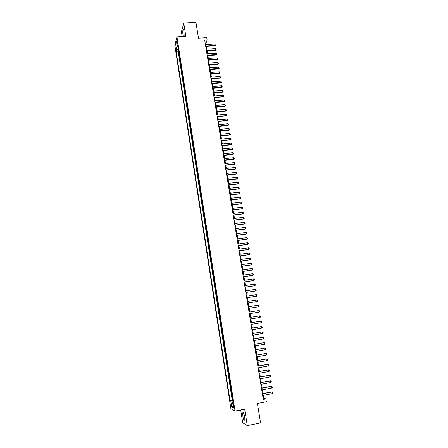 <?xml version="1.0" encoding="UTF-8"?>
<svg xmlns="http://www.w3.org/2000/svg" width="448" height="448" viewBox="0 0 448 448"><rect width="100%" height="100%" fill="white"/><g stroke="black" fill="none" stroke-linecap="round" stroke-linejoin="round"><path stroke-width="0.67" d="M244.759 417.385C244.031 413.638 243.365 412.076 242.76 412.686L242.855 416.276C243.578 420.011 244.244 421.579 244.86 420.98L244.759 417.385M184.167 36.439L183.999 31.601C183.68 29.781 183.355 29.12 183.03 29.63C182.678 30.806 182.672 32.682 183.014 35.252L183.266 36.49M234.063 406.358C233.778 404.824 233.514 404.191 233.285 404.449L233.33 405.955C233.621 407.49 233.884 408.122 234.114 407.87L234.063 406.358M240.705 409.97L242.704 422.733L247.274 425.6L260.562 422.912L257.426 403.491L266.358 401.75L265.899 398.938L263.799 398.115L263.351 395.354M174.832 45.338L230.882 408.666L235.06 411.074L176.96 36.859L174.832 45.338M176.96 36.859L185.836 36.338L183.742 23.05L181.434 31.864L182.168 36.557M183.742 23.05L195.938 22.4L198.481 38.175L206.746 37.682L207.122 39.99L204.697 40.135L263.278 399.448L265.899 398.938M178.993 52.332L178.758 53.183L178.332 50.434L178.69 50.411M179.273 54.169L179.043 55.014L179.402 54.992M179.043 55.014L179.469 57.764L179.704 56.93M180.421 61.538L180.18 62.362L179.754 59.601L180.113 59.578M181.138 66.164L180.897 66.97L180.466 64.204L180.83 64.182M181.854 70.795L181.614 71.596L181.182 68.818L181.546 68.796M182.577 75.443L182.33 76.227L181.899 73.444L182.263 73.422M183.299 80.102L183.053 80.875L182.616 78.086L182.98 78.058M184.022 84.773L183.77 85.529L183.338 82.734L183.702 82.706M184.75 89.454L184.498 90.199L184.061 87.399L184.425 87.371M185.478 94.153L185.22 94.881L184.789 92.07L185.153 92.042M186.211 98.857L185.948 99.579L185.511 96.757L185.881 96.729M186.939 103.578L186.682 104.283L186.239 101.461L186.609 101.427M187.678 108.315L187.41 109.004L186.973 106.17L187.337 106.142M188.412 113.058L188.143 113.736L187.706 110.897L188.07 110.863M189.151 117.818L188.882 118.479L188.44 115.634L188.804 115.601M189.89 122.59L189.616 123.239L189.174 120.383L189.543 120.35M190.635 127.372L190.361 128.01L189.913 125.143L190.282 125.11M191.374 132.171L191.1 132.793L190.652 129.92L191.022 129.886M192.125 136.976L191.845 137.586L191.397 134.708L191.766 134.674M192.87 141.803L192.59 142.397L192.142 139.507L192.511 139.474M193.62 146.636L193.334 147.218L192.886 144.323L193.256 144.284M194.376 151.486L194.085 152.051L193.637 149.15L194.006 149.111M195.126 156.346L194.835 156.901L194.387 153.989L194.757 153.95M195.882 161.218L195.591 161.756L195.138 158.838L195.507 158.805M196.644 166.107L196.347 166.634L195.894 163.705L196.263 163.666M197.406 171.007L197.103 171.517L196.65 168.582L197.019 168.543M198.167 175.924L197.865 176.417L197.406 173.477L197.781 173.438M198.929 180.852L198.626 181.328L198.167 178.382L198.542 178.338M199.696 185.791L199.388 186.256L198.929 183.299L199.304 183.26M200.463 190.747L200.155 191.195L199.696 188.233L200.071 188.188M201.236 195.714L200.922 196.151L200.463 193.178L200.838 193.133M202.009 200.698L201.695 201.113L201.23 198.134L201.606 198.089M202.782 205.694L202.468 206.097L202.003 203.106L202.378 203.062M203.56 210.7L203.241 211.086L202.776 208.09L203.151 208.046M204.338 215.723L204.014 216.098L203.549 213.091L203.924 213.046M205.122 220.758L204.792 221.116L204.327 218.103L204.702 218.058M205.906 225.809L205.576 226.15L205.106 223.126L205.481 223.082M206.69 230.871L206.36 231.202L205.89 228.166L206.265 228.122M207.48 235.95L207.144 236.264L206.674 233.223L207.049 233.173M208.27 241.041L207.928 241.338L207.458 238.291L207.833 238.241M209.059 246.148L208.718 246.428L208.247 243.37L208.622 243.32M209.854 251.266L209.513 251.53L209.037 248.466L209.412 248.416M210.65 256.402L210.302 256.648L209.826 253.579L210.207 253.523M211.45 261.548L211.098 261.783L210.622 258.703L211.002 258.647M212.251 266.711L211.898 266.93L211.417 263.838L211.798 263.788M213.058 271.891L212.699 272.087L212.218 268.99L212.598 268.934M213.858 277.082L213.5 277.262L213.018 274.159L213.399 274.103M214.67 282.285L214.306 282.453L213.819 279.339L214.2 279.283M215.477 287.504L215.113 287.655L214.626 284.536L215.006 284.474M216.289 292.74L215.919 292.874L215.438 289.744L215.818 289.688M217.106 297.993L216.731 298.11L216.244 294.969L216.625 294.907M217.924 303.257L217.543 303.358L217.056 300.205L217.437 300.149M218.742 308.532L218.361 308.622L217.874 305.458L218.254 305.402M220.388 319.138L220.002 319.189L219.509 316.008L219.867 315.952L218.691 310.727L219.072 310.666L218.714 308.538M220.002 319.189L220.382 319.127M220.718 321.266L220.326 321.311L220.825 324.492L221.206 324.43M221.542 326.598L221.155 326.62L221.648 329.818L222.034 329.75M222.37 331.94L221.978 331.951L222.477 335.154L222.858 335.087M223.205 337.299L222.807 337.294L223.306 340.502L223.692 340.441M224.039 342.675L223.636 342.647L224.14 345.873L224.521 345.806M224.874 348.068L224.47 348.023L224.974 351.254L225.355 351.187M225.714 353.472L225.305 353.41L225.809 356.647L226.195 356.58M226.554 358.893L226.145 358.814L226.649 362.062L227.035 361.995M227.399 364.33L226.985 364.23L227.489 367.489L227.875 367.422M228.245 369.779L227.825 369.667L228.334 372.932L228.721 372.865M229.09 375.25L228.67 375.116L229.18 378.392L229.566 378.319M229.942 380.733L229.522 380.582L230.031 383.869L230.418 383.796M230.793 386.232L230.367 386.058L230.882 389.357L231.269 389.284M231.65 391.748L231.218 391.558L231.734 394.862L232.126 394.789M176.938 42.112L177.475 43.943L177.464 41.703L176.926 39.872L176.938 42.112L177.514 42.078M233.184 401.626L232.495 401.89L233.29 402.304L177.817 44.75L177.397 46.351L178.114 46.676M232.495 401.89L233.453 408.089L231.745 407.131L230.798 401.01L230.031 400.618L176.109 51.302L176.506 49.756L175.728 44.716L176.607 41.255L177.397 46.351M178.332 50.434L178.136 51.173L232.221 400.198L232.977 400.31M232.506 397.275L232.075 397.068L232.59 400.383M232.165 395.063L231.734 394.862M231.308 389.536L230.882 389.357M230.451 384.031L230.031 383.869M229.6 378.538L229.18 378.392M228.754 373.061L228.334 372.932M227.903 367.601L227.489 367.489M227.058 362.152L226.649 362.062M226.218 356.72L225.809 356.647M225.378 351.305L224.974 351.254M224.538 345.906L224.14 345.873M223.703 340.525L223.306 340.502M222.869 335.154L222.477 335.154M222.04 329.801L221.648 329.818M221.211 324.464L220.825 324.492M218.691 310.727L219.044 310.654M217.874 305.458L218.249 305.368M217.056 300.205L217.431 300.093L217.078 297.998M216.244 294.969L216.614 294.84M215.438 289.744L215.802 289.598M214.626 284.536L214.99 284.374M213.819 279.339L214.183 279.16L213.836 277.094M213.018 274.159L213.377 273.963M212.218 268.99L212.57 268.783M211.417 263.838L211.77 263.614M210.622 258.703L210.969 258.457M209.826 253.579L210.174 253.322M209.037 248.466L209.378 248.192M208.247 243.37L208.583 243.079M207.458 238.291L207.794 237.983M206.674 233.223L207.004 232.898M205.89 228.166L206.22 227.83M205.106 223.126L205.436 222.774M204.327 218.103L204.652 217.734M203.549 213.091L203.874 212.705M202.776 208.09L203.095 207.693L202.765 205.716M202.003 203.106L202.317 202.692M201.23 198.134L201.544 197.708M200.463 193.178L200.771 192.73M199.696 188.233L200.004 187.774M198.929 183.299L199.237 182.829M198.167 178.382L198.47 177.895M197.406 173.477L197.708 172.973M196.65 168.582L196.946 168.067M195.894 163.705L196.19 163.173M195.138 158.838L195.429 158.295M194.387 153.989L194.673 153.429M193.637 149.15L193.922 148.574M192.886 144.323L193.172 143.735M192.142 139.507L192.422 138.908M191.397 134.708L191.677 134.092M190.652 129.92L190.932 129.287M189.913 125.143L190.187 124.499M189.174 120.383L189.448 119.722M188.44 115.634L188.709 114.962M187.706 110.897L187.97 110.208M186.973 106.17L187.236 105.47M186.239 101.461L186.502 100.744M185.511 96.757L185.769 96.034M184.789 92.07L185.041 91.33M184.061 87.399L184.313 86.643M183.338 82.734L183.59 81.967M182.616 78.086L182.862 77.302M181.899 73.444L182.146 72.654M181.182 68.818L181.423 68.012M180.466 64.204L180.706 63.386M179.754 59.601L179.99 58.772M247.274 425.6L244.681 409.192L235.06 411.074M206.086 44.548L205.901 43.422L207.122 39.99M263.054 393.551L262.444 389.794M262.147 388.002L261.537 384.25M261.246 382.474L260.635 378.722M260.344 376.958L259.734 373.206M259.448 371.459L258.838 367.707M258.552 365.977L257.942 362.23M257.662 360.506L257.051 356.759M256.771 355.051L256.161 351.31M255.881 349.619L255.27 345.878M254.996 344.198L254.386 340.458M254.117 338.789L253.506 335.054M253.238 333.402L252.627 329.666M252.358 328.026L251.748 324.29M251.485 322.666L250.874 318.937M250.611 317.318L250.001 313.589M249.743 311.987L249.133 308.269M248.875 306.667L248.27 302.966M248.007 301.358L247.402 297.674M247.145 296.066L246.546 292.398M246.282 290.786L245.683 287.14M245.42 285.527L244.826 281.893M244.563 280.274L243.975 276.662M243.712 275.044L243.124 271.449M242.861 269.825L242.273 266.246M242.01 264.617L241.427 261.061M241.164 259.426L240.582 255.886M240.318 254.251L239.742 250.729M239.473 249.088L238.902 245.588M238.633 243.942L238.067 240.458M237.798 238.812L237.233 235.346M236.958 233.694L236.398 230.244M236.13 228.586L235.57 225.154M235.295 223.496L234.741 220.08M234.466 218.417L233.912 215.023M233.643 213.354L233.089 209.978M232.82 208.309L232.271 204.949M231.997 203.274L231.448 199.931M231.174 198.251L230.63 194.925M230.356 193.245L229.818 189.935M229.544 188.255L229.006 184.957M228.732 183.271L228.194 179.995M227.92 178.304L227.388 175.045M227.114 173.354L226.582 170.111M226.307 168.414L225.781 165.189M225.501 163.486L224.98 160.278M224.7 158.575L224.179 155.383M223.899 153.675L223.384 150.5M223.104 148.792L222.589 145.634M222.309 143.92L221.794 140.773M221.514 139.059L221.004 135.934M220.724 134.215L220.214 131.102M219.934 129.382L219.43 126.286M219.145 124.561L218.646 121.481M218.361 119.75L217.862 116.687M217.577 114.957L217.084 111.91M216.798 110.174L216.306 107.145M216.02 105.409L215.527 102.39M215.242 100.649L214.754 97.647M214.469 95.906L213.982 92.921M213.696 91.174L213.214 88.206M212.929 86.458L212.447 83.502M212.162 81.754L211.68 78.814M211.394 77.056L210.918 74.133M210.627 72.38L210.157 69.468M209.866 67.71L209.395 64.814M209.11 63.05L208.639 60.172M208.348 58.408L207.883 55.546M207.592 53.777L207.127 50.926M206.842 49.157L206.377 46.323M205.24 43.462L205.901 43.422M263.082 398.25L263.799 398.115M178.45 48.854L176.506 49.756M178.136 51.173L176.109 51.302M232.221 400.198L230.031 400.618M230.798 401.01L233.066 400.859M177.223 45.214L175.728 44.716M231.745 407.131L233.078 405.681M205.425 44.593L214.743 44.016L215.477 45.181L214.816 45.797L205.71 46.362M214.743 44.016L214.973 45.394L205.649 45.97M215.477 45.181L214.816 45.797M206.175 49.202L215.505 48.608L216.238 49.773L215.578 50.389L206.466 50.971M215.505 48.608L215.734 49.991L206.399 50.585M216.238 49.773L215.578 50.389M206.931 53.822L216.272 53.217L217 54.376L216.339 54.992L207.217 55.591M216.272 53.217L216.502 54.6L207.155 55.21M217 54.376L216.339 54.992M207.682 58.453L217.034 57.831L217.767 58.99L217.101 59.606L207.973 60.217M217.034 57.831L217.263 59.22L207.911 59.847M217.767 58.99L217.101 59.606M208.443 63.101L217.801 62.457L218.534 63.616L217.868 64.232L208.729 64.859M217.801 62.457L218.03 63.851L208.667 64.495M218.534 63.616L217.868 64.232M209.199 67.754L218.574 67.099L219.302 68.258L218.635 68.869L209.485 69.518M218.574 67.099L218.803 68.494L209.429 69.154M219.302 68.258L218.635 68.869M209.961 72.425L219.341 71.753L220.074 72.912L219.408 73.522L210.246 74.183M219.341 71.753L219.576 73.153L210.19 73.83M220.074 72.912L219.408 73.522M210.722 77.106L220.114 76.418L220.847 77.577L220.181 78.182L211.014 78.865M220.114 76.418L220.349 77.823L210.952 78.512M220.847 77.577L220.181 78.182M211.49 81.805L220.892 81.094L221.626 82.253L220.954 82.858L211.775 83.552M220.892 81.094L221.122 82.499L211.719 83.21M221.626 82.253L220.954 82.858M212.257 86.509L221.67 85.786L222.404 86.94L221.732 87.545L212.542 88.256M221.67 85.786L221.9 87.198L212.486 87.926M222.404 86.94L221.732 87.545M213.03 91.23L222.449 90.49L223.182 91.644L222.51 92.249L213.31 92.977M222.449 90.49L222.684 91.902L213.259 92.646M223.182 91.644L222.51 92.249M213.797 95.962L223.227 95.206L223.843 95.648L223.961 96.359L223.289 96.958L214.082 97.703M223.227 95.206L223.462 96.622L214.032 97.384M223.961 96.359L223.289 96.958M214.575 100.705L224.011 99.932L224.627 100.374L224.745 101.086L224.073 101.685L214.855 102.446M224.011 99.932L224.246 101.354L214.805 102.133M224.745 101.086L224.073 101.685M215.348 105.465L224.795 104.67L225.417 105.112L225.534 105.823L224.857 106.422L215.634 107.201M224.795 104.67L225.036 106.098L215.583 106.893M225.534 105.823L224.857 106.422M216.126 110.23L225.585 109.424L226.201 109.861L226.324 110.572L225.646 111.171L216.406 111.966M225.585 109.424L225.82 110.852L216.362 111.664M226.324 110.572L225.646 111.171M216.905 115.018L226.374 114.19L226.996 114.621L227.114 115.338L226.436 115.937L217.19 116.749M226.374 114.19L226.61 115.623L217.14 116.452M227.114 115.338L226.436 115.937M217.689 119.812L227.17 118.966L227.786 119.398L227.903 120.114L227.226 120.708L217.969 121.542M227.17 118.966L227.405 120.406L217.924 121.251M227.903 120.114L227.226 120.708M218.473 124.622L227.959 123.76L228.581 124.186L228.698 124.908L228.021 125.496L218.753 126.347M227.959 123.76L228.2 125.199L218.708 126.067M228.698 124.908L228.021 125.496M219.257 129.444L228.754 128.565L229.376 128.985L229.494 129.707L228.816 130.301L219.537 131.163M228.754 128.565L228.995 130.004L219.492 130.889M229.494 129.707L228.816 130.301M220.046 134.277L229.555 133.381L230.177 133.801L230.294 134.523L229.611 135.111L220.326 135.996M229.555 133.381L229.796 134.826L220.282 135.727M230.294 134.523L229.611 135.111M220.836 139.126L230.356 138.208L230.978 138.628L231.095 139.356L230.412 139.938L221.116 140.84M230.356 138.208L230.597 139.658L221.071 140.582M231.095 139.356L230.412 139.938M221.631 143.987L231.157 143.052L231.778 143.466L231.896 144.194L231.213 144.782L221.906 145.701M231.157 143.052L231.398 144.508L221.866 145.449M231.896 144.194L231.213 144.782M222.421 148.859L231.963 147.907L232.585 148.322L232.702 149.05L232.019 149.632L222.701 150.567M231.963 147.907L232.204 149.369L222.662 150.326M232.702 149.05L232.019 149.632M223.222 153.748L232.77 152.779L233.391 153.188L233.509 153.916L232.826 154.498L223.496 155.45M232.77 152.779L233.01 154.241L223.462 155.215M233.509 153.916L232.826 154.498M224.017 158.648L233.582 157.657L234.198 158.066L234.321 158.799L233.632 159.382L224.297 160.35M233.582 157.657L233.822 159.124L224.258 160.121M234.321 158.799L233.632 159.382M224.823 163.559L234.388 162.551L235.01 162.96L235.133 163.694L234.444 164.27L225.098 165.262M234.388 162.551L234.634 164.024L225.064 165.038M235.133 163.694L234.444 164.27M225.624 168.487L235.206 167.462L235.827 167.866L235.945 168.599L235.256 169.176L225.898 170.184M235.206 167.462L235.446 168.935L225.865 169.966M235.945 168.599L235.256 169.176M226.43 173.426L236.018 172.385L236.639 172.782L236.762 173.522L236.068 174.098L226.705 175.123M236.018 172.385L236.264 173.863L226.671 174.91M236.762 173.522L236.068 174.098M227.237 178.382L236.835 177.318L237.457 177.716L237.58 178.455L236.886 179.032L227.511 180.074M236.835 177.318L237.082 178.802L227.478 179.872M237.58 178.455L236.886 179.032M228.049 183.35L237.658 182.269L238.28 182.661L238.403 183.406L237.709 183.977L228.323 185.035M237.658 182.269L237.905 183.758L228.29 184.845M238.403 183.406L237.709 183.977M228.861 188.328L238.482 187.23L239.103 187.617L239.226 188.362L238.526 188.933L229.135 190.014M238.482 187.23L238.728 188.72L229.102 189.829M239.226 188.362L238.526 188.933M229.673 193.323L239.305 192.209L239.926 192.59L240.05 193.34L239.35 193.906L229.947 195.003M239.305 192.209L239.551 193.704L229.919 194.824M240.05 193.34L239.35 193.906M230.49 198.335L240.134 197.198L240.755 197.579L240.878 198.324L240.178 198.895L230.765 200.01M240.134 197.198L240.38 198.694L230.737 199.842M240.878 198.324L240.178 198.895M231.308 203.358L240.962 202.199L241.584 202.58L241.707 203.33L241.007 203.896L231.582 205.027M240.962 202.199L241.209 203.7L231.554 204.865M241.707 203.33L241.007 203.896M232.131 208.393L241.791 207.217L242.413 207.592L242.542 208.342L241.836 208.908L232.4 210.062M241.791 207.217L242.043 208.723L232.378 209.905M242.542 208.342L241.836 208.908M232.954 213.444L242.626 212.246L243.247 212.621L243.376 213.371L242.67 213.937L233.223 215.107M242.626 212.246L242.878 213.758L233.201 214.962M243.376 213.371L242.67 213.937M233.778 218.506L243.46 217.291L244.087 217.661L244.21 218.417L243.505 218.977L234.052 220.17M243.46 217.291L243.712 218.809L234.03 220.03M244.21 218.417L243.505 218.977M234.606 223.586L244.3 222.348L244.922 222.712L245.05 223.474L244.345 224.034L234.875 225.243M244.3 222.348L244.552 223.871L234.853 225.109M235.435 228.676L245.14 227.422L245.762 227.786L245.89 228.547L245.185 229.102L235.71 230.334M245.14 227.422L245.392 228.945L235.687 230.205M236.27 233.783L245.986 232.506L246.607 232.865L246.736 233.632L246.025 234.181L236.538 235.435M245.986 232.506L246.238 234.035L236.522 235.318M237.104 238.902L246.831 237.608L247.453 237.961L247.582 238.728L246.87 239.282L237.373 240.554M246.831 237.608L247.083 239.137L237.356 240.442M237.944 244.037L247.677 242.721L248.298 243.074L248.427 243.841L247.716 244.39L238.207 245.683M247.677 242.721L247.929 244.261L238.19 245.577M238.778 249.183L248.528 247.85L249.15 248.198L249.278 248.97L248.562 249.519L239.047 250.824M248.528 247.85L248.78 249.39L239.03 250.734M239.624 254.346L249.379 252.991L250.001 253.338L250.13 254.111L249.418 254.654L239.887 255.987M249.379 252.991L249.637 254.537L239.876 255.898M240.464 259.526L250.236 258.149L250.858 258.49L250.986 259.263L250.27 259.812L240.733 261.162M250.236 258.149L250.488 259.7L240.722 261.083M241.315 264.718L251.093 263.323L251.714 263.659L251.843 264.438L251.126 264.981L241.578 266.347M251.093 263.323L251.35 264.874L241.567 266.28M242.161 269.926L251.95 268.509L252.577 268.839L252.706 269.618L251.983 270.161L242.43 271.55M251.95 268.509L252.207 270.066L242.418 271.488M243.012 275.145L252.812 273.706L253.439 274.036L253.568 274.82L252.846 275.358L243.275 276.769M252.812 273.706L253.07 275.268L243.27 276.713M243.869 280.381L253.674 278.919L254.302 279.25L254.43 280.034L253.708 280.571L244.132 281.999M253.674 278.919L253.938 280.487L244.121 281.954M244.72 285.628L254.542 284.15L255.17 284.474L255.298 285.258L254.576 285.796L244.989 287.246M254.542 284.15L254.806 285.723L244.978 287.207M245.582 290.898L255.41 289.397L256.038 289.716L256.166 290.506L255.444 291.038L245.846 292.505M255.41 289.397L255.674 290.97L245.84 292.477M246.445 296.173L256.284 294.655L256.911 294.969L257.04 295.758L256.312 296.29L246.702 297.786M256.284 294.655L256.547 296.234L246.702 297.763M257.158 299.925L257.785 300.244L257.914 301.034L257.421 301.51L247.565 303.072L257.421 301.51L257.158 299.925L247.307 301.47M248.17 306.779L258.031 305.217L258.658 305.525L258.793 306.32L258.294 306.807L248.433 308.381M258.031 305.217L258.294 306.807L248.433 308.375M259.179 312.11L258.91 310.52L249.038 312.105L258.91 310.52L259.538 310.828L259.672 311.623L259.179 312.11L249.301 313.706M260.058 317.436L259.554 315.862L249.906 317.436L259.795 315.834L260.422 316.142L260.551 316.938L260.058 317.436L250.169 319.049M250.785 322.801L260.68 321.171L261.307 321.468L261.436 322.269L260.943 322.773L251.048 324.408M260.943 322.773L260.68 321.171L250.779 322.778M251.658 328.171L261.565 326.519L262.192 326.816L262.326 327.617L261.828 328.126L251.922 329.784M261.828 328.126L261.565 326.519L251.653 328.143M252.538 333.553L262.455 331.884L263.082 332.175L263.217 332.982L262.718 333.491L252.801 335.171M262.718 333.491L262.209 331.884L252.532 333.519M253.417 338.957L263.346 337.26L263.973 337.551L264.107 338.358L263.614 338.878L253.68 340.581M263.614 338.878L263.099 337.254L253.411 338.912M254.302 344.372L264.236 342.653L264.869 342.938L265.003 343.75L264.505 344.277L254.565 346.002M264.505 344.277L263.99 342.642L254.29 344.316M255.186 349.804L265.132 348.062L265.765 348.342L265.899 349.16L265.406 349.692L255.45 351.434M265.406 349.692L264.886 348.046L255.175 349.742M256.071 355.253L266.034 353.489L266.661 353.769L266.795 354.581L266.302 355.118L256.34 356.888M266.302 355.118L265.782 353.461L256.06 355.18M256.962 360.713L266.935 358.926L267.562 359.201L267.702 360.018L267.204 360.562L257.23 362.354M267.204 360.562L266.683 358.893L256.95 360.634M257.858 366.19L267.837 364.386L268.47 364.655L268.604 365.473L268.111 366.027L258.126 367.836M268.111 366.027L267.585 364.342L257.841 366.1M258.754 371.689L268.744 369.858L269.377 370.121L269.511 370.944L269.018 371.498L259.022 373.335M269.018 371.498L268.492 369.802L258.737 371.588M259.65 377.194L269.657 375.346L270.284 375.603L270.424 376.426L269.931 376.992L259.924 378.851M269.931 376.992L269.399 375.278L259.633 377.087M260.551 382.721L270.57 380.845L271.197 381.102L271.337 381.931L270.844 382.502L260.826 384.384M270.844 382.502L270.306 380.778L260.534 382.603M261.458 388.265L271.482 386.366L272.11 386.618L272.25 387.447L271.757 388.024L261.727 389.928M271.757 388.024L271.225 386.282L261.436 388.136M262.36 393.82L272.401 391.899L273.028 392.151L273.168 392.98L272.675 393.562L262.634 395.494M272.675 393.562L272.138 391.81L262.338 393.686M179.262 54.219L178.976 52.382M232.478 397.264L232.137 395.052M231.622 391.737L231.28 389.53M230.765 386.221L230.423 384.02M229.914 380.722L229.572 378.526M229.062 375.239L228.726 373.055M228.217 369.774L227.875 367.595M227.371 364.325L227.03 362.146M226.526 358.887L226.19 356.72M225.686 353.466L225.35 351.305M224.846 348.062L224.515 345.906M224.011 342.675L223.675 340.525M223.177 337.299L222.846 335.154M222.348 331.94L222.012 329.801M221.519 326.598L221.183 324.464M220.69 321.266L220.36 319.138M218.226 305.374L217.896 303.262M216.591 294.846L216.266 292.751M215.779 289.61L215.454 287.515M214.967 284.385L214.642 282.296M213.354 273.974L213.03 271.902M212.548 268.794L212.229 266.722M211.747 263.626L211.428 261.565M210.946 258.474L210.627 256.418M210.151 253.333L209.832 251.283M209.356 248.209L209.037 246.165M208.561 243.102L208.247 241.058M207.771 238L207.458 235.967M206.982 232.921L206.668 230.894M206.198 227.853L205.884 225.826M205.414 222.796L205.1 220.78M204.63 217.756L204.316 215.746M203.851 212.727L203.538 210.722M202.3 202.714L201.986 200.721M201.522 197.73L201.214 195.742M200.754 192.758L200.446 190.775M199.982 187.802L199.674 185.819M199.214 182.851L198.912 180.88M198.453 177.923L198.145 175.952M197.686 173.001L197.383 171.041M196.924 168.095L196.622 166.141M196.168 163.206L195.866 161.252M195.412 158.329L195.11 156.38M194.656 153.462L194.354 151.519M193.906 148.607L193.603 146.67M193.15 143.769L192.853 141.837M192.405 138.942L192.102 137.015M191.654 134.126L191.358 132.205M190.91 129.326L190.613 127.411M190.17 124.538L189.874 122.629M189.426 119.762L189.134 117.858M188.686 115.002L188.395 113.098M187.953 110.253L187.656 108.354M187.219 105.515L186.922 103.622M186.486 100.789L186.189 98.902M185.752 96.074L185.461 94.192M185.024 91.375L184.733 89.499M184.296 86.688L184.005 84.818M183.574 82.012L183.282 80.147M182.846 77.353L182.56 75.488M182.129 72.699L181.838 70.846M181.406 68.062L181.121 66.209M180.69 63.437L180.404 61.589M179.973 58.822L179.687 56.98M177.57 43.103L177.1 43.131M243.27 412.586L242.76 412.686M183.445 29.607L183.03 29.63"/></g></svg>
